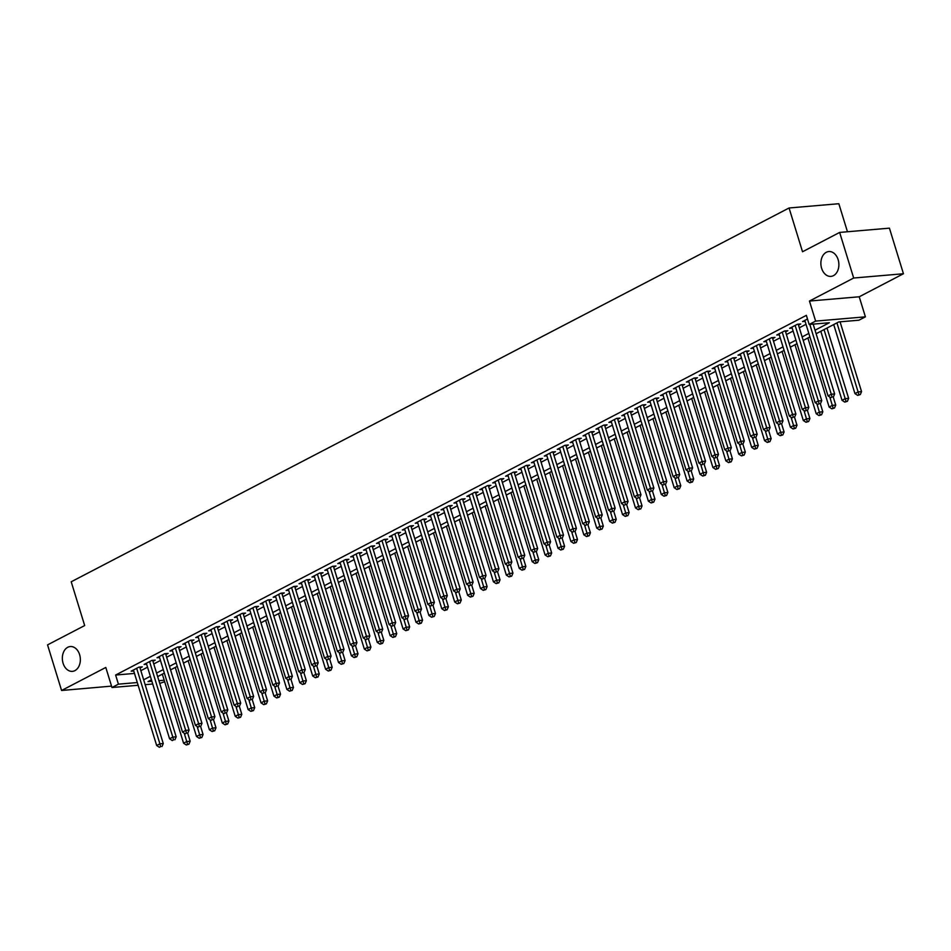 <?xml version="1.0" encoding="UTF-8"?>
<svg xmlns="http://www.w3.org/2000/svg" width="951" height="951" viewBox="0 0 951 951"><rect width="100%" height="100%" fill="white"/><g stroke="black" fill="none" stroke-linecap="round" stroke-linejoin="round"><path stroke-width="1.43" d="M79.611 654.645A12.458 8.975 85.1 0 1 72.407 671.358A12.458 8.975 85.1 0 1 63.087 663.251A12.458 8.975 85.1 0 1 70.279 646.537A12.458 8.975 85.1 0 1 79.611 654.645M838.14 259.659A12.458 8.975 85.1 0 1 830.948 276.384A12.458 8.975 85.1 0 1 821.616 268.265A12.458 8.975 85.1 0 1 828.82 251.551A12.458 8.975 85.1 0 1 838.14 259.659M164.666 681.724L159.744 683.424M847.46 231.759L838.841 203.716L789.068 207.984L71.206 581.786L84.675 625.556L47.55 644.885L61.577 690.485L111.54 686.123M789.068 207.984L802.525 251.753L839.65 232.424L889.423 228.157L903.45 273.745L853.677 278.025L809.456 301.051L815.625 321.105L865.398 316.838L858.943 320.202L838.77 321.925L816.124 333.73M809.456 301.051L859.228 296.783L903.45 273.745M859.228 296.783L865.398 316.838M839.65 232.424L853.677 278.025M140.035 668.03L142.293 666.853L138.929 667.138L131.179 671.18L133.734 670.954M152.945 661.314L155.203 660.137L151.839 660.422L144.088 664.452L146.644 664.238M165.854 654.585L168.113 653.408L164.749 653.694L157.01 657.735L159.554 657.51M178.764 647.857L181.023 646.68L177.659 646.977L169.92 651.007L172.464 650.793M191.674 641.14L193.933 639.964L190.569 640.249L182.83 644.279L185.386 644.065M204.584 634.412L206.843 633.235L203.49 633.532L195.74 637.562L198.295 637.336M217.494 627.696L219.764 626.519L216.4 626.804L208.649 630.834L211.205 630.62M230.415 620.967L232.674 619.79L229.31 620.076L221.559 624.118L224.115 623.892M243.325 614.251L245.584 613.074L242.22 613.359L234.469 617.389L237.025 617.175M256.235 607.523L258.494 606.346L255.13 606.631L247.379 610.673L249.935 610.447M269.145 600.794L271.404 599.617L268.039 599.915L260.289 603.944L262.845 603.73M282.055 594.078L284.313 592.901L280.949 593.186L273.21 597.228L275.754 597.002M294.965 587.349L297.223 586.173L293.859 586.47L286.12 590.5L288.676 590.286M307.874 580.633L310.133 579.456L306.769 579.741L299.03 583.771L301.586 583.557M320.784 573.905L323.043 572.728L319.691 573.013L311.94 577.055L314.496 576.829M333.694 567.188L335.965 566.011L332.6 566.297L324.85 570.327L327.406 570.113M346.616 560.46L348.874 559.283L345.51 559.568L337.76 563.61L340.315 563.384M359.526 553.744L361.784 552.567L358.42 552.852L350.669 556.882L353.225 556.668M372.435 547.015L374.694 545.838L371.33 546.124L363.579 550.165L366.135 549.94M385.345 540.287L387.604 539.11L384.24 539.407L376.489 543.437L379.045 543.223M398.255 533.57L400.514 532.394L397.149 532.679L389.411 536.709L391.955 536.495M411.165 526.842L413.423 525.665L410.059 525.962L402.321 529.992L404.876 529.766M424.075 520.126L426.333 518.949L422.969 519.234L415.23 523.264L417.786 523.05M436.985 513.397L439.243 512.22L435.891 512.506L428.14 516.548L430.696 516.322M449.906 506.681L452.165 505.504L448.801 505.789L441.05 509.819L443.606 509.605M462.816 499.953L465.075 498.776L461.71 499.061L453.96 503.103L456.516 502.877M475.726 493.224L477.984 492.047L474.62 492.345L466.87 496.374L469.425 496.16M488.636 486.508L490.894 485.331L487.53 485.616L479.78 489.646L482.335 489.432M501.546 479.78L503.804 478.603L500.44 478.9L492.689 482.93L495.245 482.716M514.455 473.063L516.714 471.886L513.35 472.171L505.611 476.201L508.155 475.987M527.365 466.335L529.624 465.158L526.26 465.443L518.521 469.485L521.077 469.259M540.275 459.618L542.534 458.441L539.169 458.727L531.431 462.757L533.986 462.543M553.185 452.89L555.443 451.713L552.091 451.998L544.341 456.04L546.896 455.814M566.107 446.162L568.365 444.997L565.001 445.282L557.25 449.312L559.806 449.098M579.016 439.445L581.275 438.268L577.911 438.554L570.16 442.595L572.716 442.37M591.926 432.717L594.185 431.54L590.821 431.837L583.07 435.867L585.626 435.653M604.836 426L607.095 424.824L603.73 425.109L595.98 429.139L598.536 428.925M617.746 419.272L620.004 418.095L616.64 418.392L608.89 422.422L611.445 422.196M630.656 412.556L632.914 411.379L629.55 411.664L621.811 415.694L624.355 415.48M643.565 405.827L645.824 404.65L642.46 404.936L634.721 408.978L637.277 408.752M656.475 399.111L658.734 397.934L655.37 398.219L647.631 402.249L650.187 402.035M669.385 392.383L671.656 391.206L668.291 391.491L660.541 395.533L663.097 395.307M682.307 385.654L684.565 384.477L681.201 384.775L673.451 388.804L676.006 388.59M695.217 378.938L697.475 377.761L694.111 378.046L686.36 382.076L688.916 381.862M708.126 372.21L710.385 371.033L707.021 371.33L699.27 375.36L701.826 375.134M721.036 365.493L723.295 364.316L719.931 364.602L712.18 368.631L714.736 368.417M733.946 358.765L736.205 357.588L732.841 357.873L725.102 361.915L727.646 361.689M746.856 352.048L749.115 350.871L745.75 351.157L738.012 355.187L740.556 354.973M759.766 345.32L762.024 344.143L758.66 344.428L750.921 348.47L753.477 348.244M772.676 338.592L774.934 337.415L771.582 337.712L763.831 341.742L766.387 341.528M785.585 331.875L787.856 330.698L784.492 330.984L776.741 335.025L779.297 334.8M798.507 325.147L800.766 323.97L797.402 324.267L789.651 328.297L792.207 328.083M815.031 330.199L829.355 322.734L809.17 324.469L806.365 315.352L115.618 675.044L134.495 673.415M140.843 670.681L147.56 667.186M153.753 663.953L160.469 660.458M166.675 657.236L173.379 653.741M179.584 650.508L186.289 647.013M192.494 643.791L199.199 640.296M205.404 637.063L212.109 633.568M218.314 630.335L225.018 626.852M231.224 623.618L237.928 620.123M244.134 616.89L250.85 613.395M257.043 610.173L263.76 606.679M269.953 603.445L276.67 599.95M282.875 596.729L289.579 593.234M295.785 590L302.489 586.505M308.695 583.272L315.399 579.789M321.604 576.556L328.309 573.061M334.514 569.827L341.219 566.344M347.424 563.111L354.129 559.616M360.334 556.383L367.05 552.888M373.244 549.666L379.96 546.171M386.154 542.938L392.87 539.443M399.075 536.221L405.78 532.726M411.985 529.493L418.69 525.998M424.895 522.765L431.599 519.282M437.805 516.048L444.509 512.553M450.715 509.32L457.419 505.825M463.624 502.603L470.329 499.109M476.534 495.875L483.251 492.38M489.444 489.159L496.16 485.664M502.354 482.43L509.07 478.935M515.276 475.702L521.98 472.219M528.185 468.986L534.89 465.491M541.095 462.257L547.8 458.762M554.005 455.541L560.71 452.046M566.915 448.813L573.619 445.318M579.825 442.096L586.529 438.601M592.735 435.368L599.451 431.873M605.644 428.651L612.361 425.156M618.566 421.923L625.271 418.428M631.476 415.195L638.18 411.712M644.386 408.478L651.09 404.983M657.296 401.75L664 398.255M670.205 395.034L676.91 391.539M683.115 388.305L689.82 384.81M696.025 381.589L702.741 378.094M708.935 374.86L715.651 371.365M721.845 368.132L728.561 364.649M734.766 361.416L741.471 357.921M747.676 354.687L754.381 351.192M760.586 347.971L767.291 344.476M773.496 341.243L780.2 337.748M786.406 334.526L793.11 331.031M799.315 327.798L806.02 324.303M807.494 319.001L802.561 321.569L805.117 321.355M138.145 685.279L111.968 687.514L105.799 667.459L61.577 690.485M111.968 687.514L118.423 684.161L137.301 682.545M115.618 675.044L118.423 684.161M809.17 324.469L815.625 321.105M152.731 684.019L145.146 684.672M151.447 679.834L148.023 681.617L151.898 681.285M158.9 680.69L164.202 680.227M809.919 336.951L803.203 340.446M797.009 343.68L790.293 347.174M784.1 350.396L777.383 353.891M771.178 357.124L764.473 360.619M758.268 363.853L751.563 367.336M745.358 370.569L738.654 374.064M732.448 377.297L725.744 380.792M719.538 384.014L712.834 387.509M706.629 390.742L699.924 394.237M693.719 397.459L687.002 400.953M680.809 404.187L674.093 407.682M667.899 410.903L661.183 414.398M654.977 417.632L648.273 421.127M642.068 424.36L635.363 427.843M629.158 431.076L622.453 434.571M616.248 437.805L609.543 441.3M603.338 444.521L596.634 448.016M590.428 451.25L583.724 454.744M577.519 457.966L570.802 461.461M564.609 464.694L557.892 468.189M551.687 471.423L544.982 474.906M538.777 478.139L532.073 481.634M525.867 484.867L519.163 488.362M512.958 491.584L506.253 495.079M500.048 498.312L493.343 501.807M487.138 505.029L480.433 508.523M474.228 511.757L467.523 515.252M461.318 518.485L454.602 521.968M448.408 525.202L441.692 528.697M435.487 531.93L428.782 535.413M422.577 538.646L415.872 542.141M409.667 545.375L402.962 548.87M396.757 552.091L390.053 555.586M383.847 558.819L377.143 562.314M370.938 565.536L364.233 569.031M358.028 572.264L351.311 575.759M345.118 578.993L338.401 582.476M332.208 585.709L325.492 589.204M319.286 592.437L312.582 595.932M306.377 599.154L299.672 602.649M293.467 605.882L286.762 609.377M280.557 612.599L273.852 616.093M267.647 619.327L260.943 622.822M254.737 626.055L248.033 629.538M241.827 632.772L235.111 636.267M228.918 639.5L222.201 642.995M216.008 646.216L209.291 649.711M203.086 652.945L196.381 656.44M190.176 659.661L183.472 663.156M177.266 666.389L170.562 669.884M164.357 673.106L157.652 676.601M143.649 679.799L150.365 676.304M156.558 673.07L163.275 669.587M169.48 666.354L176.185 662.859M182.39 659.625L189.094 656.131M195.3 652.909L202.004 649.414M208.21 646.181L214.914 642.686M221.119 639.464L227.824 635.969M234.029 632.736L240.734 629.241M246.939 626.008L253.655 622.525M259.849 619.291L266.565 615.796M272.759 612.563L279.475 609.068M285.68 605.846L292.385 602.352M298.59 599.118L305.295 595.623M311.5 592.402L318.205 588.907M324.41 585.673L331.114 582.178M337.32 578.945L344.024 575.462M350.23 572.229L356.934 568.734M363.139 565.5L369.856 562.005M376.049 558.784L382.766 555.289M388.959 552.055L395.675 548.561M401.881 545.339L408.585 541.844M414.791 538.611L421.495 535.116M427.7 531.894L434.405 528.399M440.61 525.166L447.315 521.671M453.52 518.438L460.225 514.955M466.43 511.721L473.134 508.226M479.34 504.993L486.056 501.498M492.249 498.276L498.966 494.782M505.159 491.548L511.876 488.053M518.081 484.832L524.786 481.337M530.991 478.103L537.695 474.608M543.901 471.375L550.605 467.892M556.81 464.659L563.515 461.164M569.72 457.93L576.425 454.435M582.63 451.214L589.335 447.719M595.54 444.486L602.256 440.991M608.45 437.769L615.166 434.274M621.372 431.041L628.076 427.546M634.281 424.312L640.986 420.829M647.191 417.596L653.896 414.101M660.101 410.868L666.806 407.373M673.011 404.151L679.715 400.656M685.921 397.423L692.625 393.928M698.83 390.706L705.535 387.212M711.74 383.978L718.457 380.483M724.65 377.262L731.367 373.767M737.572 370.533L744.276 367.038M750.482 363.805L757.186 360.322M763.391 357.089L770.096 353.594M776.301 350.36L783.006 346.865M789.211 343.644L795.916 340.149M802.121 336.916L808.825 333.421M809.8 324.41L831.281 394.225L828.048 395.901L804.819 320.392M813.164 324.125L834.645 393.928L831.281 394.225L832.054 397.007L830.758 397.684L832.054 397.007M833.397 396.888L834.645 393.928M828.048 395.901L830.758 397.684M833.718 324.564L854.949 393.595L858.182 391.907L861.547 391.622L840.066 321.818M858.955 394.701L857.659 395.378L860.298 394.582L858.955 394.701L836.951 322.876M857.659 395.378L854.949 393.595M861.547 391.622L860.298 394.582M795.143 325.444L818.371 400.942L815.138 402.618L791.91 327.12M798.21 324.196L821.735 400.656L818.371 400.942L819.132 403.735L817.848 404.401L819.132 403.735M820.487 403.616L821.735 400.656M815.138 402.618L817.848 404.401M782.233 332.161L805.461 407.67L802.228 409.346L779 333.849M785.3 330.912L808.814 407.373L805.461 407.67L806.222 410.452L804.938 411.129L806.222 410.452M807.565 410.345L808.814 407.373M802.228 409.346L804.938 411.129M769.311 338.889L792.54 414.386L789.318 416.074L766.09 340.565M772.39 337.641L795.904 414.101L792.54 414.386L793.312 417.18L792.028 417.846L793.312 417.18M794.656 417.061L795.904 414.101M789.318 416.074L792.028 417.846M756.402 345.605L779.63 421.115L776.408 422.791L753.18 347.293M759.469 344.357L782.994 420.817L779.63 421.115L780.402 423.896L779.107 424.574L780.402 423.896M781.746 423.789L782.994 420.817M776.408 422.791L779.107 424.574M820.808 331.281L842.039 400.312L845.273 398.635L848.637 398.35L827.013 328.059M846.045 401.429L844.75 402.095L847.389 401.31L846.045 401.429L824.03 329.605M844.75 402.095L842.039 400.312M848.637 398.35L847.389 401.31M807.898 338.009L829.129 407.04L832.363 405.364L835.727 405.067L833.231 396.971M833.135 408.145L831.84 408.823L834.479 408.027L833.135 408.145L829.807 397.054M831.84 408.823L829.129 407.04M835.727 405.067L834.479 408.027M794.988 344.726L816.22 413.756L819.453 412.08L822.817 411.795L820.321 403.7M820.214 414.874L818.93 415.539L821.569 414.755L820.214 414.874L816.897 403.783M818.93 415.539L816.22 413.756M822.817 411.795L821.569 414.755M782.079 351.454L803.31 420.485L806.543 418.809L809.895 418.511L807.411 410.428M807.304 421.59L806.02 422.268L808.647 421.483L807.304 421.59L803.987 410.499M806.02 422.268L803.31 420.485M809.895 418.511L808.647 421.483M743.492 352.334L766.72 427.831L763.498 429.519L740.27 354.01M746.559 351.085L770.084 427.546L766.72 427.831L767.493 430.625L766.197 431.29L767.493 430.625M768.836 430.506L770.084 427.546M763.498 429.519L766.197 431.29M769.157 358.17L790.4 427.213L793.621 425.525L796.986 425.24L794.501 417.144M794.394 428.319L793.11 428.984L795.737 428.2L794.394 428.319L791.077 417.227M793.11 428.984L790.4 427.213M796.986 425.24L795.737 428.2M730.582 359.05L753.81 434.559L750.589 436.236L727.36 360.738M733.649 357.814L757.174 434.274L753.81 434.559L754.583 437.341L753.287 438.019L754.583 437.341M755.926 437.234L757.174 434.274M750.589 436.236L753.287 438.019M756.247 364.899L777.49 433.929L780.712 432.253L784.076 431.968L781.591 423.873M781.484 435.035L780.189 435.713L782.828 434.928L781.484 435.035L778.156 423.944M780.189 435.713L777.49 433.929M784.076 431.968L782.828 434.928M717.672 365.778L740.9 441.276L737.667 442.964L714.439 367.455M720.739 364.53L744.264 440.991L740.9 441.276L741.673 444.069L740.377 444.747L741.673 444.069M743.016 443.951L744.264 440.991M737.667 442.964L740.377 444.747M743.337 371.627L764.58 440.658L767.802 438.97L771.166 438.684L768.681 430.589M768.574 441.763L767.279 442.429L769.918 441.644L768.574 441.763L765.246 430.672M767.279 442.429L764.58 440.658M771.166 438.684L769.918 441.644M704.762 372.507L727.99 448.004L724.757 449.68L701.529 374.183M707.829 371.259L731.355 447.719L727.99 448.004L728.763 450.798L727.467 451.463L728.763 450.798M730.106 450.679L731.355 447.719M724.757 449.68L727.467 451.463M730.427 378.343L751.67 447.374L754.892 445.698L758.256 445.413L755.772 437.317M755.665 448.48L754.369 449.157L757.008 448.373L755.665 448.48L752.336 437.389M754.369 449.157L751.67 447.374M758.256 445.413L757.008 448.373M691.852 379.223L715.081 454.733L711.847 456.409L688.619 380.899M694.919 377.975L718.445 454.435L715.081 454.733L715.853 457.514L714.558 458.192L715.853 457.514M717.197 457.395L718.445 454.435M711.847 456.409L714.558 458.192M678.943 385.951L702.171 461.449L698.937 463.137L675.709 387.628M682.01 384.703L705.535 461.164L702.171 461.449L702.932 464.243L701.648 464.908L702.932 464.243M704.287 464.124L705.535 461.164M698.937 463.137L701.648 464.908M666.033 392.668L689.261 468.177L686.028 469.853L662.799 394.356M669.1 391.42L692.613 467.88L689.261 468.177L690.022 470.959L688.738 471.637L690.022 470.959M691.365 470.852L692.613 467.88M686.028 469.853L688.738 471.637M653.111 399.396L676.339 474.894L673.118 476.582L649.89 401.072M656.19 398.148L679.703 474.608L676.339 474.894L677.112 477.687L675.828 478.353L677.112 477.687M678.455 477.568L679.703 474.608M673.118 476.582L675.828 478.353M640.201 406.113L663.429 481.622L660.208 483.298L636.98 407.801M643.268 404.876L666.794 481.337L663.429 481.622L664.202 484.404L662.906 485.081L664.202 484.404M665.545 484.297L666.794 481.337M660.208 483.298L662.906 485.081M627.291 412.841L650.52 488.339L647.298 490.027L624.07 414.517M630.358 411.593L653.884 488.053L650.52 488.339L651.292 491.132L649.997 491.81L651.292 491.132M652.636 491.013L653.884 488.053M647.298 490.027L649.997 491.81M614.382 419.557L637.61 495.067L634.388 496.743L611.16 421.245M617.449 418.321L640.974 494.782L637.61 495.067L638.383 497.86L637.087 498.526L638.383 497.86M639.726 497.742L640.974 494.782M634.388 496.743L637.087 498.526M601.472 426.286L624.7 501.795L621.467 503.471L598.238 427.962M604.539 425.038L628.064 501.498L624.7 501.795L625.473 504.577L624.177 505.254L625.473 504.577M626.816 504.458L628.064 501.498M621.467 503.471L624.177 505.254M588.562 433.014L611.79 508.512L608.557 510.188L585.329 434.69M591.629 431.766L615.154 508.226L611.79 508.512L612.563 511.305L611.267 511.971L612.563 511.305M613.906 511.186L615.154 508.226M608.557 510.188L611.267 511.971M575.652 439.731L598.88 515.24L595.647 516.916L572.419 441.419M578.719 438.482L602.245 514.943L598.88 515.24L599.641 518.022L598.357 518.699L599.641 518.022M600.996 517.915L602.245 514.943M595.647 516.916L598.357 518.699M562.742 446.459L585.971 521.956L582.737 523.644L559.509 448.135M565.809 445.211L589.335 521.671L585.971 521.956L586.731 524.75L585.447 525.416L586.731 524.75M588.087 524.631L589.335 521.671M582.737 523.644L585.447 525.416M549.833 453.175L573.049 528.685L569.827 530.361L546.599 454.863M552.9 451.927L576.413 528.399L573.049 528.685L573.822 531.466L572.538 532.144L573.822 531.466M575.165 531.359L576.413 528.399M569.827 530.361L572.538 532.144M717.518 385.072L738.749 454.102L741.982 452.414L745.346 452.129L742.85 444.034M742.755 455.208L741.459 455.886L744.098 455.089L742.755 455.208L739.426 444.117M741.459 455.886L738.749 454.102M745.346 452.129L744.098 455.089M704.608 391.788L725.839 460.819L729.072 459.143L732.436 458.858L729.94 450.762M729.845 461.936L728.549 462.602L731.188 461.817L729.845 461.936L726.516 450.845M728.549 462.602L725.839 460.819M732.436 458.858L731.188 461.817M691.698 398.517L712.929 467.547L716.162 465.871L719.527 465.574L717.03 457.479M716.935 468.653L715.639 469.33L718.278 468.534L716.935 468.653L713.607 457.562M715.639 469.33L712.929 467.547M719.527 465.574L718.278 468.534M678.788 405.233L700.019 474.276L703.253 472.588L706.617 472.302L704.12 464.207M704.013 475.381L702.73 476.047L705.369 475.262L704.013 475.381L700.697 464.29M702.73 476.047L700.019 474.276M706.617 472.302L705.369 475.262M665.866 411.961L687.109 480.992L690.343 479.316L693.695 479.019L691.211 470.935M691.104 482.098L689.82 482.775L692.447 481.991L691.104 482.098L687.787 471.007M689.82 482.775L687.109 480.992M693.695 479.019L692.447 481.991M652.957 418.69L674.2 487.72L677.421 486.032L680.785 485.747L678.301 477.652M678.194 488.826L676.91 489.492L679.537 488.707L678.194 488.826L674.877 477.735M676.91 489.492L674.2 487.72M680.785 485.747L679.537 488.707M640.047 425.406L661.29 494.437L664.511 492.761L667.875 492.475L665.391 484.38M665.284 495.542L663.988 496.22L666.627 495.435L665.284 495.542L661.955 484.451M663.988 496.22L661.29 494.437M667.875 492.475L666.627 495.435M627.137 432.134L648.38 501.165L651.601 499.477L654.966 499.192L652.481 491.096M652.374 502.271L651.078 502.948L653.717 502.152L652.374 502.271L649.046 491.18M651.078 502.948L648.38 501.165M654.966 499.192L653.717 502.152M614.227 438.851L635.47 507.882L638.692 506.205L642.056 505.92L639.571 497.825M639.464 508.999L638.169 509.665L640.808 508.88L639.464 508.999L636.136 497.896M638.169 509.665L635.47 507.882M642.056 505.92L640.808 508.88M601.317 445.579L622.548 514.61L625.782 512.934L629.146 512.637L626.65 504.541M626.554 515.715L625.259 516.393L627.898 515.597L626.554 515.715L623.226 504.624M625.259 516.393L622.548 514.61M629.146 512.637L627.898 515.597M588.407 452.296L609.639 521.338L612.872 519.65L616.236 519.365L613.74 511.269M613.645 522.444L612.349 523.109L614.988 522.325L613.645 522.444L610.316 511.353M612.349 523.109L609.639 521.338M616.236 519.365L614.988 522.325M575.498 459.024L596.729 528.055L599.962 526.379L603.326 526.081L600.83 517.998M600.735 529.16L599.439 529.838L602.078 529.053L600.735 529.16L597.406 518.069M599.439 529.838L596.729 528.055M603.326 526.081L602.078 529.053M536.911 459.904L560.139 535.401L556.917 537.089L533.689 461.58M539.99 458.655L563.503 535.116L560.139 535.401L560.912 538.195L559.628 538.86L560.912 538.195M562.255 538.076L563.503 535.116M556.917 537.089L559.628 538.86M524.001 466.62L547.229 542.129L544.008 543.806L520.779 468.308M527.068 465.384L550.593 541.844L547.229 542.129L548.002 544.911L546.706 545.589L548.002 544.911M549.345 544.804L550.593 541.844M544.008 543.806L546.706 545.589M511.091 473.348L534.319 548.846L531.098 550.534L507.87 475.024M514.158 472.1L537.684 548.561L534.319 548.846L535.092 551.639L533.796 552.317L535.092 551.639M536.435 551.521L537.684 548.561M531.098 550.534L533.796 552.317M498.181 480.077L521.41 555.574L518.188 557.25L494.96 481.753M501.248 478.829L524.774 555.289L521.41 555.574L522.182 558.368L520.886 559.033L522.182 558.368M523.525 558.249L524.774 555.289M518.188 557.25L520.886 559.033M562.588 465.752L583.819 534.783L587.052 533.095L590.416 532.81L587.92 524.714M587.813 535.889L586.529 536.554L589.168 535.77L587.813 535.889L584.496 524.797M586.529 536.554L583.819 534.783M590.416 532.81L589.168 535.77M549.666 472.469L570.909 541.499L574.142 539.823L577.495 539.538L575.01 531.443M574.903 542.605L573.619 543.283L576.247 542.498L574.903 542.605L571.587 531.514M573.619 543.283L570.909 541.499M577.495 539.538L576.247 542.498M536.756 479.197L557.999 548.228L561.221 546.54L564.585 546.254L562.1 538.159M561.993 549.333L560.71 550.011L563.337 549.214L561.993 549.333L558.677 538.242M560.71 550.011L557.999 548.228M564.585 546.254L563.337 549.214M523.846 485.913L545.089 554.944L548.311 553.268L551.675 552.983L549.191 544.887M549.084 556.062L547.788 556.727L550.427 555.943L549.084 556.062L545.755 544.959M547.788 556.727L545.089 554.944M551.675 552.983L550.427 555.943M485.272 486.793L508.5 562.303L505.266 563.979L482.038 488.481M488.339 485.545L511.864 562.005L508.5 562.303L509.272 565.084L507.977 565.762L509.272 565.084M510.616 564.965L511.864 562.005M505.266 563.979L507.977 565.762M510.937 492.642L532.18 561.672L535.401 559.996L538.765 559.699L536.281 551.604M536.174 562.778L534.878 563.456L537.517 562.659L536.174 562.778L532.845 551.687M534.878 563.456L532.18 561.672M538.765 559.699L537.517 562.659M472.362 493.521L495.59 569.019L492.356 570.707L469.128 495.198M475.429 492.273L498.954 568.734L495.59 569.019L496.363 571.813L495.067 572.478L496.363 571.813M497.706 571.694L498.954 568.734M492.356 570.707L495.067 572.478M498.027 499.358L519.27 568.389L522.491 566.713L525.855 566.427L523.359 558.332M523.264 569.506L521.968 570.172L524.607 569.387L523.264 569.506L519.935 558.415M521.968 570.172L519.27 568.389M525.855 566.427L524.607 569.387M459.452 500.238L482.68 575.747L479.447 577.423L456.218 501.926M462.519 498.99L486.044 575.45L482.68 575.747L483.441 578.529L482.157 579.207L483.441 578.529M484.796 578.422L486.044 575.45M479.447 577.423L482.157 579.207M485.117 506.087L506.348 575.117L509.581 573.441L512.946 573.144L510.449 565.049M510.354 576.223L509.058 576.9L511.697 576.116L510.354 576.223L507.026 565.132M509.058 576.9L506.348 575.117M512.946 573.144L511.697 576.116M446.542 506.966L469.77 582.464L466.537 584.152L443.309 508.642M449.609 505.718L473.123 582.178L469.77 582.464L470.531 585.257L469.247 585.923L470.531 585.257M471.886 585.138L473.123 582.178M466.537 584.152L469.247 585.923M472.207 512.803L493.438 581.846L496.672 580.158L500.036 579.872L497.539 571.777M497.444 582.951L496.149 583.617L498.788 582.832L497.444 582.951L494.116 571.86M496.149 583.617L493.438 581.846M500.036 579.872L498.788 582.832M433.62 513.683L456.849 589.192L453.627 590.868L430.399 515.371M436.699 512.446L460.213 588.907L456.849 589.192L457.621 591.974L456.337 592.651L457.621 591.974M458.964 591.867L460.213 588.907M453.627 590.868L456.337 592.651M459.297 519.531L480.528 588.562L483.762 586.886L487.126 586.601L484.63 578.505M484.523 589.668L483.239 590.345L485.878 589.561L484.523 589.668L481.206 578.577M483.239 590.345L480.528 588.562M487.126 586.601L485.878 589.561M420.711 520.411L443.939 595.908L440.717 597.597L417.489 522.087M423.789 519.163L447.303 595.623L443.939 595.908L444.711 598.702L443.428 599.38L444.711 598.702M446.055 598.583L447.303 595.623M440.717 597.597L443.428 599.38M446.388 526.26L467.619 595.29L470.852 593.602L474.216 593.317L471.72 585.222M471.613 596.396L470.329 597.062L472.968 596.277L471.613 596.396L468.296 585.305M470.329 597.062L467.619 595.29M474.216 593.317L472.968 596.277M407.801 527.139L431.029 602.637L427.807 604.313L404.579 528.815M410.868 525.891L434.393 602.352L431.029 602.637L431.802 605.43L430.506 606.096L431.802 605.43M433.145 605.312L434.393 602.352M427.807 604.313L430.506 606.096M433.466 532.976L454.709 602.007L457.93 600.331L461.294 600.045L458.81 591.95M458.703 603.112L457.419 603.79L460.046 603.005L458.703 603.112L455.386 592.021M457.419 603.79L454.709 602.007M461.294 600.045L460.046 603.005M394.891 533.856L418.119 609.365L414.898 611.041L391.669 535.532M397.958 532.608L421.483 609.068L418.119 609.365L418.892 612.147L417.596 612.824L418.892 612.147M420.235 612.028L421.483 609.068M414.898 611.041L417.596 612.824M420.556 539.704L441.799 608.735L445.02 607.047L448.385 606.762L445.9 598.666M445.793 609.841L444.509 610.518L447.136 609.722L445.793 609.841L442.465 598.75M444.509 610.518L441.799 608.735M448.385 606.762L447.136 609.722M381.981 540.584L405.209 616.082L401.976 617.77L378.76 542.26M385.048 539.336L408.573 615.796L405.209 616.082L405.982 618.875L404.686 619.541L405.982 618.875M407.325 618.756L408.573 615.796M401.976 617.77L404.686 619.541M407.646 546.421L428.889 615.452L432.111 613.775L435.475 613.49L432.99 605.395M432.883 616.569L431.588 617.235L434.227 616.45L432.883 616.569L429.555 605.466M431.588 617.235L428.889 615.452M435.475 613.49L434.227 616.45M369.071 547.3L392.299 622.81L389.066 624.486L365.838 548.989M372.138 546.052L395.664 622.513L392.299 622.81L393.072 625.592L391.776 626.269L393.072 625.592M394.415 625.485L395.664 622.513M389.066 624.486L391.776 626.269M394.736 553.149L415.979 622.18L419.201 620.504L422.565 620.207L420.08 612.111M419.973 623.285L418.678 623.963L421.317 623.167L419.973 623.285L416.645 612.194M418.678 623.963L415.979 622.18M422.565 620.207L421.317 623.167M356.161 554.029L379.39 629.526L376.156 631.214L352.928 555.705M359.228 552.781L382.754 629.241L379.39 629.526L380.162 632.32L378.867 632.986L380.162 632.32M381.506 632.201L382.754 629.241M376.156 631.214L378.867 632.986M381.826 559.866L403.069 628.908L406.291 627.22L409.655 626.935L407.159 618.839M407.064 630.014L405.768 630.679L408.407 629.895L407.064 630.014L403.735 618.923M405.768 630.679L403.069 628.908M409.655 626.935L408.407 629.895M343.252 560.745L366.48 636.255L363.246 637.931L340.018 562.433M346.319 559.509L369.844 635.969L366.48 636.255L367.241 639.036L365.957 639.714L367.241 639.036M368.596 638.929L369.844 635.969M363.246 637.931L365.957 639.714M368.917 566.594L390.148 635.625L393.381 633.948L396.745 633.651L394.249 625.568M394.154 636.73L392.858 637.408L395.497 636.623L394.154 636.73L390.825 625.639M392.858 637.408L390.148 635.625M396.745 633.651L395.497 636.623M330.342 567.474L353.57 642.971L350.337 644.659L327.108 569.15M333.409 566.225L356.922 642.686L353.57 642.971L354.331 645.765L353.047 646.442L354.331 645.765M355.674 645.646L356.922 642.686M350.337 644.659L353.047 646.442M356.007 573.322L377.238 642.353L380.471 640.665L383.835 640.38L381.339 632.284M381.244 643.458L379.948 644.124L382.587 643.34L381.244 643.458L377.916 632.367M379.948 644.124L377.238 642.353M383.835 640.38L382.587 643.34M317.42 574.19L340.648 649.699L337.427 651.376L314.199 575.878M320.499 572.954L344.012 649.414L340.648 649.699L341.421 652.493L340.137 653.159L341.421 652.493M342.764 652.374L344.012 649.414M337.427 651.376L340.137 653.159M343.097 580.039L364.328 649.069L367.561 647.393L370.926 647.108L368.429 639.013M368.322 650.175L367.038 650.853L369.677 650.068L368.322 650.175L365.006 639.084M367.038 650.853L364.328 649.069M370.926 647.108L369.677 650.068M304.51 580.918L327.738 656.428L324.517 658.104L301.289 582.594M307.577 579.67L331.103 656.131L327.738 656.428L328.511 659.209L327.215 659.887L328.511 659.209M329.854 659.091L331.103 656.131M324.517 658.104L327.215 659.887M330.187 586.767L351.418 655.798L354.652 654.11L358.004 653.824L355.519 645.729M355.412 656.903L354.129 657.581L356.768 656.784L355.412 656.903L352.096 645.812M354.129 657.581L351.418 655.798M358.004 653.824L356.768 656.784M291.6 587.647L314.829 663.144L311.607 664.82L288.379 589.323M294.667 586.398L318.193 662.859L314.829 663.144L315.601 665.938L314.305 666.603L315.601 665.938M316.945 665.819L318.193 662.859M311.607 664.82L314.305 666.603M317.265 593.483L338.508 662.514L341.73 660.838L345.094 660.553L342.61 652.457M342.503 663.632L341.219 664.297L343.846 663.513L342.503 663.632L339.186 652.529M341.219 664.297L338.508 662.514M345.094 660.553L343.846 663.513M278.691 594.363L301.919 669.873L298.697 671.549L275.469 596.051M281.758 593.115L305.283 669.575L301.919 669.873L302.691 672.654L301.396 673.332L302.691 672.654M304.035 672.547L305.283 669.575M298.697 671.549L301.396 673.332M304.356 600.212L325.599 669.242L328.82 667.566L332.184 667.269L329.7 659.174M329.593 670.348L328.309 671.026L330.936 670.229L329.593 670.348L326.264 659.257M328.309 671.026L325.599 669.242M332.184 667.269L330.936 670.229M265.781 601.091L289.009 676.589L285.776 678.277L262.547 602.768M268.848 599.843L292.373 676.304L289.009 676.589L289.782 679.383L288.486 680.048L289.782 679.383M291.125 679.264L292.373 676.304M285.776 678.277L288.486 680.048M291.446 606.928L312.689 675.959L315.91 674.283L319.274 673.997L316.79 665.902M316.683 677.076L315.387 677.742L318.026 676.957L316.683 677.076L313.355 665.985M315.387 677.742L312.689 675.959M319.274 673.997L318.026 676.957M252.871 607.808L276.099 683.317L272.866 684.993L249.637 609.496M255.938 606.56L279.463 683.032L276.099 683.317L276.872 686.099L275.576 686.777L276.872 686.099M278.215 685.992L279.463 683.032M272.866 684.993L275.576 686.777M278.536 613.657L299.779 682.687L303 681.011L306.365 680.714L303.88 672.63M303.773 683.793L302.477 684.47L305.116 683.686L303.773 683.793L300.445 672.702M302.477 684.47L299.779 682.687M306.365 680.714L305.116 683.686M239.961 614.536L263.189 690.034L259.956 691.722L236.728 616.212M243.028 613.288L266.553 689.748L263.189 690.034L263.962 692.827L262.666 693.493L263.962 692.827M265.305 692.708L266.553 689.748M259.956 691.722L262.666 693.493M265.626 620.373L286.857 689.416L290.091 687.728L293.455 687.442L290.958 679.347M290.863 690.521L289.568 691.187L292.207 690.402L290.863 690.521L287.535 679.43M289.568 691.187L286.857 689.416M293.455 687.442L292.207 690.402M227.051 621.253L250.279 696.762L247.046 698.438L223.818 622.941M230.118 620.016L253.644 696.477L250.279 696.762L251.04 699.544L249.756 700.221L251.04 699.544M252.395 699.437L253.644 696.477M247.046 698.438L249.756 700.221M252.716 627.101L273.947 696.132L277.181 694.456L280.545 694.171L278.049 686.075M277.954 697.238L276.658 697.915L279.297 697.131L277.954 697.238L274.625 686.147M276.658 697.915L273.947 696.132M280.545 694.171L279.297 697.131M214.141 627.981L237.37 703.478L234.136 705.167L210.908 629.657M217.208 626.733L240.722 703.193L237.37 703.478L238.13 706.272L236.847 706.95L238.13 706.272M239.474 706.153L240.722 703.193M234.136 705.167L236.847 706.95M239.807 633.83L261.038 702.86L264.271 701.172L267.635 700.887L265.139 692.792M265.044 703.966L263.748 704.632L266.387 703.847L265.044 703.966L261.715 692.875M263.748 704.632L261.038 702.86M267.635 700.887L266.387 703.847M201.22 634.709L224.448 710.207L221.226 711.883L197.998 636.385M204.299 633.461L227.812 709.922L224.448 710.207L225.221 713L223.937 713.666L225.221 713M226.564 712.881L227.812 709.922M221.226 711.883L223.937 713.666M226.897 640.546L248.128 709.577L251.361 707.901L254.725 707.615L252.229 699.52M252.122 710.694L250.838 711.36L253.477 710.575L252.122 710.694L248.805 699.591M250.838 711.36L248.128 709.577M254.725 707.615L253.477 710.575M188.31 641.426L211.538 716.935L208.317 718.611L185.088 643.102M191.377 640.178L214.902 716.638L211.538 716.935L212.311 719.717L211.015 720.394L212.311 719.717M213.654 719.598L214.902 716.638M208.317 718.611L211.015 720.394M213.987 647.274L235.218 716.305L238.451 714.617L241.804 714.332L239.319 706.236M239.212 717.411L237.928 718.088L240.555 717.292L239.212 717.411L235.896 706.32M237.928 718.088L235.218 716.305M241.804 714.332L240.555 717.292M175.4 648.154L198.628 723.652L195.407 725.34L172.179 649.83M178.467 646.906L201.992 723.366L198.628 723.652L199.401 726.445L198.105 727.111L199.401 726.445M200.744 726.326L201.992 723.366M195.407 725.34L198.105 727.111M201.065 653.991L222.308 723.022L225.53 721.345L228.894 721.06L226.409 712.965M226.302 724.139L225.018 724.805L227.646 724.02L226.302 724.139L222.986 713.048M225.018 724.805L222.308 723.022M228.894 721.06L227.646 724.02M162.49 654.87L185.718 730.38L182.497 732.056L159.269 656.559M165.557 653.622L189.083 730.083L185.718 730.38L186.491 733.162L185.195 733.839L186.491 733.162M187.834 733.055L189.083 730.083M182.497 732.056L185.195 733.839M188.155 660.719L209.398 729.75L212.62 728.074L215.984 727.777L213.499 719.681M213.393 730.855L212.097 731.533L214.736 730.737L213.393 730.855L210.064 719.764M212.097 731.533L209.398 729.75M215.984 727.777L214.736 730.737M149.58 661.599L172.809 737.096L169.575 738.784L146.347 663.275M152.647 660.351L176.173 736.811L172.809 737.096L173.581 739.89L172.286 740.556L173.581 739.89M174.925 739.771L176.173 736.811M169.575 738.784L172.286 740.556M175.246 667.436L196.488 736.478L199.71 734.79L203.074 734.505L200.59 726.409M200.483 737.584L199.187 738.249L201.826 737.465L200.483 737.584L197.154 726.493M199.187 738.249L196.488 736.478M203.074 734.505L201.826 737.465M136.671 668.315L159.899 743.825L156.665 745.501L133.437 670.003M139.738 667.079L163.263 743.539L159.899 743.825L160.671 746.606L159.376 747.284L160.671 746.606M162.015 746.499L163.263 743.539M156.665 745.501L159.376 747.284M162.336 674.164L183.579 743.195L186.8 741.518L190.164 741.221L187.68 733.138M187.573 744.3L186.277 744.978L188.916 744.193L187.573 744.3L184.244 733.209M186.277 744.978L183.579 743.195M190.164 741.221L188.916 744.193"/></g></svg>

